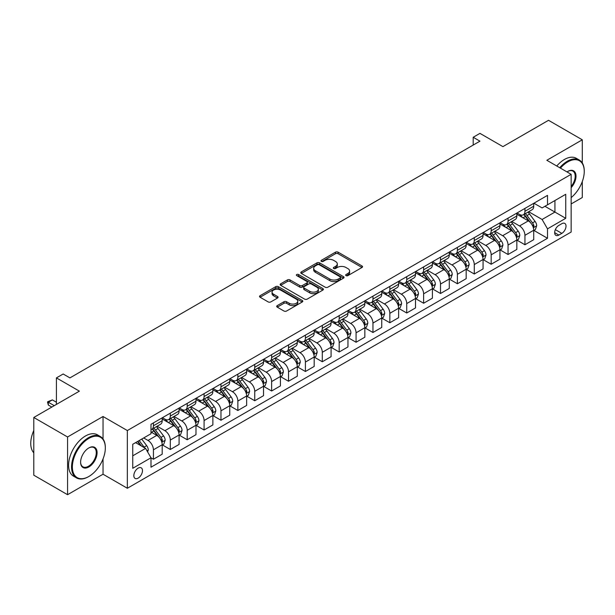 <?xml version="1.0" encoding="UTF-8"?>
<svg xmlns="http://www.w3.org/2000/svg" width="615" height="615" viewBox="0 0 615 615"><rect width="100%" height="100%" fill="white"/><g stroke="black" fill="none" stroke-linecap="round" stroke-linejoin="round"><path stroke-width="0.92" d="M346.037 275.62A1.315 0.761 0 0 0 347.898 275.62L361.989 267.487A1.876 1.084 0 0 0 362.535 266.718A1.876 1.084 0 0 0 361.989 265.957L338.119 252.173A1.876 1.084 0 0 0 335.467 252.173L321.376 260.306A1.315 0.761 0 0 0 320.992 260.845A1.315 0.761 0 0 0 321.376 261.383A1.315 0.761 0 0 0 323.236 261.383L325.058 260.329A6.004 3.467 0 0 1 333.545 260.329L335.529 261.475A6.004 3.467 0 0 1 337.289 263.927A6.004 3.467 0 0 1 335.529 266.38L333.707 267.425A1.315 0.761 0 0 0 333.322 267.963A1.315 0.761 0 0 0 333.707 268.501A1.315 0.761 0 0 0 335.567 268.501L337.389 267.448A6.004 3.467 0 0 1 345.876 267.448L347.867 268.594A6.004 3.467 0 0 1 349.62 271.046A6.004 3.467 0 0 1 347.867 273.498L346.037 274.551A1.315 0.761 0 0 0 345.653 275.082A1.315 0.761 0 0 0 346.037 275.62L346.037 274.551M138.152 478.124A6.112 3.529 120 0 0 142.15 472.735A6.112 3.529 120 0 0 141.212 467.838A6.112 3.529 120 0 0 138.152 468.138A6.112 3.529 120 0 0 134.162 473.527A6.112 3.529 120 0 0 135.1 478.424A6.112 3.529 120 0 0 138.152 478.124M277.25 305.617A1.876 1.084 0 0 0 276.704 306.378A1.876 1.084 0 0 0 277.25 307.146L283.946 311.013A1.876 1.084 0 0 0 286.598 311.013L302.249 301.98A1.876 1.084 0 0 0 302.795 301.212A1.876 1.084 0 0 0 302.249 300.443L278.38 286.667A1.876 1.084 0 0 0 275.728 286.667L260.076 295.7A1.876 1.084 0 0 0 259.53 296.461A1.876 1.084 0 0 0 260.076 297.23L268.163 301.904A1.876 1.084 0 0 0 270.815 301.904L277.519 298.037A1.876 1.084 0 0 0 278.065 297.268A1.876 1.084 0 0 0 277.519 296.499L273.506 294.185A5.02 2.898 0 0 1 272.038 292.14A5.02 2.898 0 0 1 275.128 289.465A5.02 2.898 0 0 1 280.601 290.088L296.315 299.167A5.02 2.898 0 0 1 297.783 301.212A5.02 2.898 0 0 1 294.685 303.887A5.02 2.898 0 0 1 289.219 303.257L286.598 301.75A1.876 1.084 0 0 0 283.946 301.75L277.25 305.617L277.25 307.146M582.29 162.975L582.29 139.805L548.519 120.302L502.924 146.624L479.954 133.37L473.196 137.268L479.954 141.166L69.925 377.894L63.176 373.997L56.419 377.894L56.419 404.416M103.028 438.979L103.028 416.501L67.565 436.981L33.787 417.477L79.389 391.155L56.419 377.894M103.028 416.501L127.343 430.546L571.143 174.314L571.143 232.04L127.343 488.264L127.343 430.546M582.29 139.805L546.827 160.277L571.143 174.314M325.189 287.197A1.876 1.084 0 0 0 327.841 287.197L343.485 278.164A1.876 1.084 0 0 0 344.039 277.403A1.876 1.084 0 0 0 343.485 276.635L319.615 262.851A1.876 1.084 0 0 0 316.963 262.851L301.319 271.892A1.876 1.084 0 0 0 300.773 272.653A1.876 1.084 0 0 0 301.319 273.421L325.189 287.197M297.268 275.904A1.315 0.761 0 0 1 298.598 276.089L298.598 274.528L322.867 288.543A1.876 1.084 0 0 1 323.421 289.304A1.876 1.084 0 0 1 322.867 290.072L307.223 299.105A1.876 1.084 0 0 1 304.571 299.105L280.701 285.322L287.397 281.486L287.397 279.925L280.701 283.792A1.876 1.084 0 0 0 280.148 284.561A1.876 1.084 0 0 0 280.701 285.322L280.701 283.792M287.397 281.486A1.876 1.084 0 0 1 290.049 281.486L290.049 279.925A1.876 1.084 0 0 0 287.397 279.925M290.049 279.925L299.728 285.514A1.876 1.084 0 0 0 302.38 285.514L306.824 282.954A1.876 1.084 0 0 0 307.369 282.185A1.876 1.084 0 0 0 306.824 281.424L296.745 275.605A1.315 0.761 0 0 1 296.361 275.066A1.315 0.761 0 0 1 297.168 274.367A1.315 0.761 0 0 1 298.598 274.528M67.565 436.981L67.565 494.698L33.787 475.195L33.787 417.477M571.143 203.957L582.29 197.523L582.29 181.563M561.826 223.691L558.851 225.405A5.919 3.421 120 0 0 554.984 230.625A5.919 3.421 120 0 0 555.891 235.368A5.919 3.421 120 0 0 558.851 235.076L561.826 233.362A5.919 3.421 120 0 0 565.692 228.142A5.919 3.421 120 0 0 564.785 223.399A5.919 3.421 120 0 0 561.826 223.691M533.928 203.219L542.099 207.932L547.504 204.818L547.504 195.378L150.99 424.304L150.99 433.744L132.748 444.268L132.748 468.292L150.99 457.768L150.99 467.2L547.504 238.274L547.504 228.842L542.099 219.478L528.669 211.721M547.504 204.818L565.739 194.286L565.739 218.31L547.504 228.842M67.565 494.698L103.028 474.219L127.343 488.264M473.196 137.268L473.196 145.071M544.936 206.294L554.93 212.067L554.93 200.528L565.739 194.286M542.099 219.478L554.93 212.067L565.739 218.31M132.748 455.815L145.586 448.404L135.584 442.631M150.99 457.844L153.419 459.244L153.419 449.811A7.641 4.413 -120 0 0 148.015 440.448L143.695 437.949M153.419 459.244L162.199 454.178L162.199 444.737A7.641 4.413 -120 0 0 156.794 435.382L150.99 432.022M162.406 444.937L170.309 449.496L170.309 440.056A7.641 4.413 -120 0 0 164.905 430.7L157.148 426.218M170.309 449.496L179.088 444.43L179.088 434.99A7.641 4.413 -120 0 0 173.684 425.626L162.199 419M179.288 435.182L187.198 439.748L187.198 430.308A7.641 4.413 -120 0 0 181.794 420.952L174.03 416.47M187.198 439.748L195.977 434.674L195.977 425.242A7.641 4.413 -120 0 0 190.573 415.878L179.088 409.252M196.177 425.434L204.08 430L204.08 420.56A7.641 4.413 -120 0 0 198.676 411.197L190.919 406.723M204.08 430L212.867 424.927L212.867 415.486A7.641 4.413 -120 0 0 207.463 406.131L195.977 399.496M213.067 415.686L220.97 420.245L220.97 410.812A7.641 4.413 -120 0 0 215.565 401.449L207.809 396.967M220.97 420.245L229.749 415.179L229.749 405.739A7.641 4.413 -120 0 0 224.344 396.383L212.867 389.749M229.956 405.931L237.859 410.497L237.859 401.057A7.641 4.413 -120 0 0 232.455 391.701L224.69 387.219M237.859 410.497L246.638 405.431L246.638 395.991A7.641 4.413 -120 0 0 241.234 386.627L229.749 380.001M246.838 396.183L254.741 400.749L254.741 391.309A7.641 4.413 -120 0 0 249.336 381.953L241.58 377.472M254.741 400.749L263.528 395.676L263.528 386.243A7.641 4.413 -120 0 0 258.123 376.88L246.638 370.253M263.727 386.435L271.63 391.002L271.63 381.561A7.641 4.413 -120 0 0 266.226 372.198L258.469 367.724M271.63 391.002L280.409 385.928L280.409 376.488A7.641 4.413 -120 0 0 275.005 367.132L263.528 360.498M280.617 376.688L288.52 381.246L288.52 371.814A7.641 4.413 -120 0 0 283.115 362.45L275.359 357.968M288.52 381.246L297.299 376.18L297.299 366.74A7.641 4.413 -120 0 0 291.894 357.377L280.409 350.75M297.506 366.932L305.409 371.498L305.409 362.058A7.641 4.413 -120 0 0 300.005 352.703L292.24 348.221M305.409 371.498L314.188 366.425L314.188 356.992A7.641 4.413 -120 0 0 308.784 347.629L297.299 341.002M314.388 357.184L322.291 361.751L322.291 352.31A7.641 4.413 -120 0 0 316.886 342.947L309.13 338.473M322.291 361.751L331.078 356.677L331.078 347.237A7.641 4.413 -120 0 0 325.673 337.881L314.188 331.254M331.277 347.437L339.18 351.995L339.18 342.563A7.641 4.413 -120 0 0 333.776 333.199L326.019 328.718M339.18 351.995L347.959 346.929L347.959 337.489A7.641 4.413 -120 0 0 342.555 328.133L331.078 321.499M348.167 337.689L356.07 342.248L356.07 332.807A7.641 4.413 -120 0 0 350.665 323.452L342.909 318.97M356.07 342.248L364.849 337.181L364.849 327.741A7.641 4.413 -120 0 0 359.444 318.378L347.959 311.751M365.049 327.933L372.959 332.5L372.959 323.06A7.641 4.413 -120 0 0 367.555 313.704L359.79 309.222M372.959 332.5L381.738 327.426L381.738 317.993A7.641 4.413 -120 0 0 376.334 308.63L364.849 302.003M381.938 318.186L389.841 322.752L389.841 313.312A7.641 4.413 -120 0 0 384.437 303.948L376.68 299.474M389.841 322.752L398.628 317.678L398.628 308.238A7.641 4.413 -120 0 0 393.223 298.882L381.738 292.248M398.827 308.438L406.73 312.997L406.73 303.564A7.641 4.413 -120 0 0 401.326 294.201L393.569 289.719M406.73 312.997L415.509 307.93L415.509 298.49A7.641 4.413 -120 0 0 410.105 289.135L398.628 282.5M415.717 298.69L423.62 303.249L423.62 293.809A7.641 4.413 -120 0 0 418.215 284.453L410.451 279.971M423.62 303.249L432.399 298.183L432.399 288.743A7.641 4.413 -120 0 0 426.995 279.379L415.509 272.752M432.599 288.935L440.501 293.501L440.501 284.061A7.641 4.413 -120 0 0 435.097 274.705L427.34 270.223M440.501 293.501L449.288 288.427L449.288 278.995A7.641 4.413 -120 0 0 443.884 269.631L432.399 263.005M449.488 279.187L457.391 283.753L457.391 274.313A7.641 4.413 -120 0 0 451.987 264.95L444.23 260.476M457.391 283.753L466.17 278.68L466.17 269.239A7.641 4.413 -120 0 0 460.773 259.884L449.288 253.249M466.378 269.439L474.28 273.998L474.28 264.565A7.641 4.413 -120 0 0 468.876 255.202L461.119 250.72M474.28 273.998L483.059 268.932L483.059 259.492A7.641 4.413 -120 0 0 477.655 250.136L466.17 243.502M483.267 259.684L491.17 264.25L491.17 254.81A7.641 4.413 -120 0 0 485.765 245.454L478.001 240.972M491.17 264.25L499.949 259.176L499.949 249.744A7.641 4.413 -120 0 0 494.545 240.38L483.059 233.754M500.149 249.936L508.052 254.502L508.052 245.062A7.641 4.413 -120 0 0 502.647 235.699L494.891 231.225M508.052 254.502L516.838 249.429L516.838 239.996A7.641 4.413 -120 0 0 511.434 230.633L499.949 224.006M517.038 240.188L524.941 244.747L524.941 235.314A7.641 4.413 -120 0 0 519.537 225.951L511.78 221.469M524.941 244.747L533.72 239.681L533.72 230.241A7.641 4.413 -120 0 0 528.316 220.885L516.838 214.251M517.038 212.967L519.537 214.412A7.641 4.413 -120 0 0 523.357 214.789A7.641 4.413 -120 0 0 524.941 211.291L524.941 208.4M500.149 222.715L502.647 224.16A7.641 4.413 -120 0 0 506.468 224.536A7.641 4.413 -120 0 0 508.052 221.039L508.052 218.156M483.267 232.462L485.765 233.908A7.641 4.413 -120 0 0 489.586 234.284A7.641 4.413 -120 0 0 491.17 230.786L491.17 227.904M466.378 242.218L468.876 243.655A7.641 4.413 -120 0 0 472.697 244.04A7.641 4.413 -120 0 0 474.28 240.534L474.28 237.651M449.488 251.966L451.987 253.411A7.641 4.413 -120 0 0 455.807 253.787A7.641 4.413 -120 0 0 457.391 250.29L457.391 247.399M432.599 261.713L435.097 263.159A7.641 4.413 -120 0 0 438.926 263.535A7.641 4.413 -120 0 0 440.501 260.037L440.501 257.155M415.717 271.461L418.215 272.906A7.641 4.413 -120 0 0 422.036 273.283A7.641 4.413 -120 0 0 423.62 269.785L423.62 266.902M398.827 281.216L401.326 282.654A7.641 4.413 -120 0 0 405.147 283.038A7.641 4.413 -120 0 0 406.73 279.541L406.73 276.65M381.938 290.964L384.437 292.409A7.641 4.413 -120 0 0 388.257 292.786A7.641 4.413 -120 0 0 389.841 289.288L389.841 286.398M365.049 300.712L367.555 302.157A7.641 4.413 -120 0 0 371.375 302.534A7.641 4.413 -120 0 0 372.959 299.036L372.959 296.153M348.167 310.467L350.665 311.905A7.641 4.413 -120 0 0 354.486 312.282A7.641 4.413 -120 0 0 356.07 308.784L356.07 305.901M331.277 320.215L333.776 321.66A7.641 4.413 -120 0 0 337.597 322.037A7.641 4.413 -120 0 0 339.18 318.539L339.18 315.649M314.388 329.963L316.886 331.408A7.641 4.413 -120 0 0 320.707 331.785A7.641 4.413 -120 0 0 322.291 328.287L322.291 325.404M297.506 339.711L300.005 341.156A7.641 4.413 -120 0 0 303.825 341.533A7.641 4.413 -120 0 0 305.409 338.035L305.409 335.152M280.617 349.466L283.115 350.904A7.641 4.413 -120 0 0 286.936 351.288A7.641 4.413 -120 0 0 288.52 347.783L288.52 344.9M263.727 359.214L266.226 360.659A7.641 4.413 -120 0 0 270.046 361.036A7.641 4.413 -120 0 0 271.63 357.538L271.63 354.647M246.838 368.962L249.336 370.407A7.641 4.413 -120 0 0 253.165 370.784A7.641 4.413 -120 0 0 254.741 367.286L254.741 364.403M229.956 378.709L232.455 380.155A7.641 4.413 -120 0 0 236.275 380.531A7.641 4.413 -120 0 0 237.859 377.033L237.859 374.151M213.067 388.465L215.565 389.902A7.641 4.413 -120 0 0 219.386 390.287A7.641 4.413 -120 0 0 220.97 386.789L220.97 383.898M196.177 398.213L198.676 399.658A7.641 4.413 -120 0 0 202.496 400.034A7.641 4.413 -120 0 0 204.08 396.537L204.08 393.646M179.288 407.96L181.794 409.405A7.641 4.413 -120 0 0 185.615 409.782A7.641 4.413 -120 0 0 187.198 406.284L187.198 403.402M162.406 417.708L164.905 419.153A7.641 4.413 -120 0 0 168.725 419.53A7.641 4.413 -120 0 0 170.309 416.032L170.309 413.149M533.928 230.441L547.504 238.274M523.357 214.789L532.136 209.715A7.641 4.413 -120 0 0 533.72 206.217L533.72 203.334M506.468 224.536L515.255 219.47A7.641 4.413 -120 0 0 516.838 215.965L516.838 213.082M489.586 234.284L498.365 229.218A7.641 4.413 -120 0 0 499.949 225.72L499.949 222.83M472.697 244.04L481.476 238.966A7.641 4.413 -120 0 0 483.059 235.468L483.059 232.585M455.807 253.787L464.594 248.714A7.641 4.413 -120 0 0 466.17 245.216L466.17 242.333M438.926 263.535L447.705 258.469A7.641 4.413 -120 0 0 449.288 254.971L449.288 252.081M422.036 273.283L430.815 268.217A7.641 4.413 -120 0 0 432.399 264.719L432.399 261.829M405.147 283.038L413.926 277.965A7.641 4.413 -120 0 0 415.509 274.467L415.509 271.584M388.257 292.786L397.044 287.712A7.641 4.413 -120 0 0 398.628 284.215L398.628 281.332M371.375 302.534L380.155 297.468A7.641 4.413 -120 0 0 381.738 293.97L381.738 291.079M354.486 312.282L363.265 307.216A7.641 4.413 -120 0 0 364.849 303.718L364.849 300.827M337.597 322.037L346.376 316.963A7.641 4.413 -120 0 0 347.959 313.466L347.959 310.583M320.707 331.785L329.494 326.719A7.641 4.413 -120 0 0 331.078 323.213L331.078 320.33M303.825 341.533L312.605 336.466A7.641 4.413 -120 0 0 314.188 332.969L314.188 330.078M286.936 351.288L295.715 346.214A7.641 4.413 -120 0 0 297.299 342.716L297.299 339.834M270.046 361.036L278.833 355.962A7.641 4.413 -120 0 0 280.409 352.464L280.409 349.581M253.165 370.784L261.944 365.717A7.641 4.413 -120 0 0 263.528 362.22L263.528 359.329M236.275 380.531L245.054 375.465A7.641 4.413 -120 0 0 246.638 371.967L246.638 369.077M219.386 390.287L228.165 385.213A7.641 4.413 -120 0 0 229.749 381.715L229.749 378.832M202.496 400.034L211.283 394.961A7.641 4.413 -120 0 0 212.867 391.463L212.867 388.58M185.615 409.782L194.394 404.716A7.641 4.413 -120 0 0 195.977 401.218L195.977 398.328M168.725 419.53L177.504 414.464A7.641 4.413 -120 0 0 179.088 410.966L179.088 408.076M150.99 429.593A7.641 4.413 -120 0 0 151.836 429.285L160.615 424.212A7.641 4.413 -120 0 0 162.199 420.714L162.199 417.831M151.836 429.285A7.641 4.413 -120 0 0 153.419 425.788L153.419 422.897M145.586 448.404L150.99 457.768M103.028 474.219L103.028 458.951M346.568 275.804L347.867 275.059A6.004 3.467 0 0 0 349.62 272.606L349.62 271.046M337.289 263.927L337.289 265.488A6.004 3.467 0 0 1 335.529 267.932L334.229 268.686M361.966 267.502L338.119 253.734A1.876 1.084 0 0 0 335.467 253.734L321.899 261.567M343.485 276.635L343.485 278.164L319.615 264.412A1.876 1.084 0 0 0 316.963 264.412L301.342 273.437M340.172 277.934A1.315 0.761 0 0 0 340.556 277.403A1.315 0.761 0 0 0 340.172 276.865L319.223 264.765A1.315 0.761 0 0 0 317.363 264.765L315.441 265.88A6.004 3.467 0 0 0 313.681 268.332A6.004 3.467 0 0 0 315.441 270.777L329.763 279.049A6.004 3.467 0 0 0 338.25 279.049L340.172 277.934L340.172 279.494A1.315 0.761 0 0 0 340.556 278.964L340.556 277.403M313.681 268.332L313.681 269.885A6.004 3.467 0 0 0 315.441 272.337L315.441 270.777M340.172 279.494L338.25 280.609A6.004 3.467 0 0 1 329.763 280.609L315.441 272.337M290.049 281.486L299.728 287.074A1.876 1.084 0 0 0 302.38 287.074L306.824 284.514A1.876 1.084 0 0 0 307.369 283.746L307.369 282.185M298.598 276.089L322.844 290.088M309.776 291.318A5.02 2.898 0 0 0 315.241 291.94A5.02 2.898 0 0 0 318.339 289.265A5.02 2.898 0 0 0 316.871 287.22L311.328 284.022A1.876 1.084 0 0 0 308.676 284.022L304.233 286.59A1.876 1.084 0 0 0 303.687 287.351A1.876 1.084 0 0 0 304.233 288.12L309.776 291.318L309.776 292.878A5.02 2.898 0 0 0 315.241 293.501A5.02 2.898 0 0 0 318.339 290.826L318.339 289.265M303.687 287.351L303.687 288.912A1.876 1.084 0 0 0 304.233 289.68L304.233 288.12M309.776 292.878L304.233 289.68M297.783 301.212L297.783 302.772A5.02 2.898 0 0 1 294.685 305.447A5.02 2.898 0 0 1 289.219 304.817L286.598 303.31A1.876 1.084 0 0 0 283.946 303.31L277.273 307.162M272.038 292.14L272.038 293.701A5.02 2.898 0 0 0 273.506 295.746L273.506 294.185M277.488 298.052L273.506 295.746M302.219 301.988L278.38 288.227A1.876 1.084 0 0 0 275.728 288.227L260.099 297.245M533.72 230.556L535.342 229.618L536.695 225.72A5.066 2.921 -120 0 0 535.081 221.408L529.561 214.035A14.614 8.441 -120 0 0 527.962 212.129M522.473 217.51A14.614 8.441 -120 0 0 519.483 214.374M533.259 227.45L533.958 225.936A5.066 2.921 -120 0 0 532.513 222.891L526.994 215.519A14.614 8.441 -120 0 0 525.395 213.613M524.034 214.397A12.131 7.003 60 0 1 526.025 216.657L530.699 222.899M523.772 214.543A14.614 8.441 60 0 1 525.371 216.457L529.038 221.354M516.838 240.304L518.46 239.366L519.806 235.468A5.066 2.921 -120 0 0 518.191 231.155L512.672 223.791A14.614 8.441 -120 0 0 511.08 221.877M505.584 227.258A14.614 8.441 -120 0 0 502.593 224.129M516.377 237.206L517.077 235.683A5.066 2.921 -120 0 0 515.624 232.639L510.104 225.267A14.614 8.441 -120 0 0 508.513 223.36M507.152 224.144A12.131 7.003 60 0 1 509.143 226.412L513.809 232.647M506.891 224.298A14.614 8.441 60 0 1 508.482 226.205L512.157 231.102M499.949 250.051L501.571 249.121L502.916 245.216A5.066 2.921 -120 0 0 501.302 240.903L495.782 233.539A14.614 8.441 -120 0 0 494.191 231.624M488.702 237.006A14.614 8.441 -120 0 0 485.704 233.877M499.488 246.953L500.187 245.431A5.066 2.921 -120 0 0 498.734 242.387L493.215 235.022A14.614 8.441 -120 0 0 491.623 233.108M490.263 233.892A12.131 7.003 60 0 1 492.254 236.16L496.928 242.395M490.001 234.046A14.614 8.441 60 0 1 491.593 235.952L495.267 240.857M483.059 259.807L484.682 258.869L486.035 254.971A5.066 2.921 -120 0 0 484.42 250.659L478.901 243.286A14.614 8.441 -120 0 0 477.302 241.38M471.813 246.761A14.614 8.441 -120 0 0 468.822 243.625M482.598 256.701L483.298 255.187A5.066 2.921 -120 0 0 481.853 252.135L476.333 244.77A14.614 8.441 -120 0 0 474.734 242.864M473.373 243.648A12.131 7.003 60 0 1 475.364 245.908L480.038 252.142M473.112 243.794A14.614 8.441 60 0 1 474.711 245.708L478.378 250.605M466.17 269.555L467.792 268.617L469.145 264.719A5.066 2.921 -120 0 0 467.531 260.406L462.011 253.034A14.614 8.441 -120 0 0 460.412 251.128M454.923 256.509A14.614 8.441 -120 0 0 451.933 253.372M465.709 266.456L466.408 264.934A5.066 2.921 -120 0 0 464.963 261.89L459.443 254.518A14.614 8.441 -120 0 0 457.844 252.611M456.491 253.395A12.131 7.003 60 0 1 458.483 255.656L463.149 261.898M456.23 253.549A14.614 8.441 60 0 1 457.821 255.456L461.488 260.353M571.143 197.623A23.309 13.461 120 0 0 584.25 171.431A23.309 13.461 120 0 0 567.768 161.914A23.309 13.461 120 0 0 560.434 168.133M559.727 167.726A23.885 13.791 -60 0 1 567.361 161.215A23.885 13.791 -60 0 1 579.307 160.031A23.885 13.791 -60 0 1 584.25 170.962A23.885 13.791 -60 0 1 584.25 171.201M566.992 171.923A11.654 6.727 -60 0 1 567.768 171.431L567.768 171.431A11.654 6.727 -60 0 1 575.825 174.299A11.654 6.727 -60 0 1 571.143 187.675M556.76 166.012A23.885 13.791 -60 0 1 564.393 159.5A23.885 13.791 -60 0 1 576.332 158.316L579.307 160.031M571.143 186.453A11.078 6.396 120 0 0 572.903 171.116A11.078 6.396 120 0 0 567.56 171.554M88.437 476.717L88.844 476.487A23.309 13.461 120 0 0 105.326 447.935A23.309 13.461 120 0 0 88.844 438.418A23.309 13.461 120 0 0 72.362 466.97A23.309 13.461 120 0 0 88.844 476.487L88.437 476.717A23.885 13.791 -60 0 1 76.498 477.901A23.885 13.791 -60 0 1 72.839 458.767A23.885 13.791 -60 0 1 88.437 437.719A23.885 13.791 -60 0 1 100.376 436.535A23.885 13.791 -60 0 1 105.326 447.466A23.885 13.791 -60 0 1 105.326 447.705M88.844 466.97A11.654 6.727 -60 0 1 80.603 462.211A11.654 6.727 -60 0 1 88.844 447.935L88.844 447.935A11.654 6.727 -60 0 1 97.085 452.694A11.654 6.727 -60 0 1 88.844 466.97M80.603 461.973A11.078 6.396 120 0 0 82.894 466.816A11.078 6.396 120 0 0 88.437 466.27A11.078 6.396 120 0 0 95.679 456.499A11.078 6.396 120 0 0 93.98 447.62A11.078 6.396 120 0 0 88.637 448.058M76.498 477.901L73.523 476.187A23.885 13.791 -60 0 1 69.864 457.045A23.885 13.791 -60 0 1 85.462 436.004A23.885 13.791 -60 0 1 97.408 434.82L100.376 436.535M33.787 452.817A23.885 13.791 -60 0 1 33.787 430.5M449.288 279.302L450.91 278.364L452.256 274.467A5.066 2.921 -120 0 0 450.641 270.154L445.122 262.789A14.614 8.441 -120 0 0 443.53 260.875M438.034 266.257A14.614 8.441 -120 0 0 435.043 263.128M448.827 276.204L449.527 274.682A5.066 2.921 -120 0 0 448.074 271.638L442.554 264.273A14.614 8.441 -120 0 0 440.963 262.359M439.602 263.143A12.131 7.003 60 0 1 441.593 265.411L446.259 271.646M439.341 263.297A14.614 8.441 60 0 1 440.932 265.203L444.607 270.108M432.399 289.05L434.021 288.12L435.374 284.215A5.066 2.921 -120 0 0 433.752 279.91L428.232 272.537A14.614 8.441 -120 0 0 426.641 270.631M421.152 276.004A14.614 8.441 -120 0 0 418.154 272.875M431.938 285.952L432.637 284.43A5.066 2.921 -120 0 0 431.184 281.386L425.665 274.021A14.614 8.441 -120 0 0 424.073 272.107M422.713 272.891A12.131 7.003 60 0 1 424.704 275.159L429.378 281.393M422.451 273.045A14.614 8.441 60 0 1 424.05 274.959L427.717 279.856M415.509 298.805L417.131 297.868L418.484 293.97A5.066 2.921 -120 0 0 416.87 289.657L411.35 282.285A14.614 8.441 -120 0 0 409.751 280.379M404.263 285.76A14.614 8.441 -120 0 0 401.272 282.623M415.048 295.7L415.748 294.185A5.066 2.921 -120 0 0 414.302 291.141L408.783 283.769A14.614 8.441 -120 0 0 407.184 281.862M405.823 282.646A12.131 7.003 60 0 1 407.814 284.906L412.488 291.141M405.562 282.792A14.614 8.441 60 0 1 407.161 284.707L410.828 289.604M398.628 308.553L400.242 307.615L401.595 303.718A5.066 2.921 -120 0 0 399.981 299.405L394.461 292.04A14.614 8.441 -120 0 0 392.862 290.126M387.373 295.507A14.614 8.441 -120 0 0 384.383 292.379M398.166 305.455L398.866 303.933A5.066 2.921 -120 0 0 397.413 300.889L391.893 293.516A14.614 8.441 -120 0 0 390.302 291.61M388.941 292.394A12.131 7.003 60 0 1 390.932 294.662L395.599 300.896M388.68 292.548A14.614 8.441 60 0 1 390.271 294.454L393.938 299.351M381.738 318.301L383.36 317.371L384.706 313.466A5.066 2.921 -120 0 0 383.091 309.153L377.572 301.788A14.614 8.441 -120 0 0 375.98 299.874M370.491 305.255A14.614 8.441 -120 0 0 367.493 302.126M381.277 315.203L381.977 313.681A5.066 2.921 -120 0 0 380.524 310.637L375.004 303.272A14.614 8.441 -120 0 0 373.413 301.358M372.052 302.142A12.131 7.003 60 0 1 374.043 304.41L378.717 310.644M371.791 302.296A14.614 8.441 60 0 1 373.382 304.202L377.057 309.107M364.849 328.056L366.471 327.118L367.824 323.213A5.066 2.921 -120 0 0 366.202 318.908L360.682 311.536A14.614 8.441 -120 0 0 359.091 309.629M353.602 315.003A14.614 8.441 -120 0 0 350.612 311.874M364.388 324.951L365.087 323.436A5.066 2.921 -120 0 0 363.642 320.384L358.122 313.02A14.614 8.441 -120 0 0 356.523 311.105M355.163 311.897A12.131 7.003 60 0 1 357.154 314.157L361.828 320.392M354.901 312.043A14.614 8.441 60 0 1 356.5 313.957L360.167 318.854M347.959 337.804L349.581 336.866L350.934 332.969A5.066 2.921 -120 0 0 349.32 328.656L343.8 321.284A14.614 8.441 -120 0 0 342.201 319.377M336.713 324.758A14.614 8.441 -120 0 0 333.722 321.622M347.498 334.698L348.198 333.184A5.066 2.921 -120 0 0 346.752 330.14L341.233 322.767A14.614 8.441 -120 0 0 339.634 320.861M338.273 321.645A12.131 7.003 60 0 1 340.264 323.905L344.938 330.147M338.012 321.791A14.614 8.441 60 0 1 339.611 323.705L343.278 328.602M331.078 347.552L332.7 346.614L334.045 342.716A5.066 2.921 -120 0 0 332.431 338.404L326.911 331.039A14.614 8.441 -120 0 0 325.312 329.125M319.823 334.506A14.614 8.441 -120 0 0 316.833 331.377M330.616 344.454L331.316 342.932A5.066 2.921 -120 0 0 329.863 339.887L324.343 332.515A14.614 8.441 -120 0 0 322.752 330.609M321.391 331.393A12.131 7.003 60 0 1 323.382 333.661L328.049 339.895M321.13 331.546A14.614 8.441 60 0 1 322.721 333.453L326.396 338.35M314.188 357.3L315.81 356.369L317.156 352.464A5.066 2.921 -120 0 0 315.541 348.151L310.022 340.787A14.614 8.441 -120 0 0 308.43 338.873M302.941 344.254A14.614 8.441 -120 0 0 299.943 341.125M313.727 354.202L314.426 352.679A5.066 2.921 -120 0 0 312.974 349.635L307.454 342.271A14.614 8.441 -120 0 0 305.863 340.356M304.502 341.141A12.131 7.003 60 0 1 306.493 343.408L311.167 349.643M304.24 341.294A14.614 8.441 60 0 1 305.832 343.201L309.506 348.105M297.299 367.055L298.921 366.117L300.274 362.22A5.066 2.921 -120 0 0 298.659 357.907L293.132 350.535A14.614 8.441 -120 0 0 291.541 348.628M286.052 354.009A14.614 8.441 -120 0 0 283.061 350.873M296.837 363.949L297.537 362.435A5.066 2.921 -120 0 0 296.092 359.383L290.572 352.018A14.614 8.441 -120 0 0 288.973 350.104M287.612 350.896A12.131 7.003 60 0 1 289.604 353.156L294.278 359.391M287.351 351.042A14.614 8.441 60 0 1 288.95 352.956L292.617 357.853M280.409 376.803L282.031 375.865L283.384 371.967A5.066 2.921 -120 0 0 281.77 367.655L276.25 360.282A14.614 8.441 -120 0 0 274.651 358.376M269.162 363.757A14.614 8.441 -120 0 0 266.172 360.621M279.948 373.697L280.648 372.183A5.066 2.921 -120 0 0 279.202 369.138L273.683 361.766A14.614 8.441 -120 0 0 272.084 359.86M270.723 360.644A12.131 7.003 60 0 1 272.722 362.904L277.388 369.146M270.469 360.797A14.614 8.441 60 0 1 272.061 362.704L275.728 367.601M263.528 386.551L265.15 385.613L266.495 381.715A5.066 2.921 -120 0 0 264.881 377.402L259.361 370.038A14.614 8.441 -120 0 0 257.77 368.124M252.273 373.505A14.614 8.441 -120 0 0 249.283 370.376M263.066 383.453L263.766 381.93A5.066 2.921 -120 0 0 262.313 378.886L256.793 371.514A14.614 8.441 -120 0 0 255.202 369.607M253.841 370.391A12.131 7.003 60 0 1 255.832 372.659L260.499 378.894M253.58 370.545A14.614 8.441 60 0 1 255.171 372.452L258.846 377.349M246.638 396.298L248.26 395.368L249.613 391.463A5.066 2.921 -120 0 0 247.991 387.158L242.471 379.786A14.614 8.441 -120 0 0 240.88 377.879M235.391 383.253A14.614 8.441 -120 0 0 232.393 380.124M246.177 393.2L246.876 391.678A5.066 2.921 -120 0 0 245.423 388.634L239.904 381.269A14.614 8.441 -120 0 0 238.312 379.355M236.952 380.139A12.131 7.003 60 0 1 238.943 382.407L243.617 388.642M236.69 380.293A14.614 8.441 60 0 1 238.289 382.199L241.956 387.104M229.749 406.054L231.371 405.116L232.724 401.218A5.066 2.921 -120 0 0 231.109 396.906L225.59 389.533A14.614 8.441 -120 0 0 223.991 387.627M218.502 393.008A14.614 8.441 -120 0 0 215.511 389.872M229.287 402.948L229.987 401.434A5.066 2.921 -120 0 0 228.542 398.389L223.022 391.017A14.614 8.441 -120 0 0 221.423 389.111M220.062 389.895A12.131 7.003 60 0 1 222.053 392.155L226.727 398.389M219.801 390.041A14.614 8.441 60 0 1 221.4 391.955L225.067 396.852M212.867 415.802L214.481 414.864L215.834 410.966A5.066 2.921 -120 0 0 214.22 406.653L208.7 399.289A14.614 8.441 -120 0 0 207.101 397.375M201.612 402.756A14.614 8.441 -120 0 0 198.622 399.619M212.406 412.703L213.105 411.181A5.066 2.921 -120 0 0 211.652 408.137L206.133 400.765A14.614 8.441 -120 0 0 204.534 398.858M203.181 399.642A12.131 7.003 60 0 1 205.172 401.91L209.838 408.145M202.919 399.796A14.614 8.441 60 0 1 204.511 401.703L208.178 406.6M195.977 425.549L197.6 424.611L198.945 420.714A5.066 2.921 -120 0 0 197.33 416.401L191.811 409.037A14.614 8.441 -120 0 0 190.22 407.122M184.731 412.504A14.614 8.441 -120 0 0 181.733 409.375M195.516 422.451L196.216 420.929A5.066 2.921 -120 0 0 194.763 417.885L189.243 410.52A14.614 8.441 -120 0 0 187.652 408.606M186.291 409.39A12.131 7.003 60 0 1 188.282 411.658L192.956 417.893M186.03 409.544A14.614 8.441 60 0 1 187.621 411.45L191.296 416.355M179.088 435.305L180.71 434.367L182.063 430.462A5.066 2.921 -120 0 0 180.441 426.157L174.921 418.784A14.614 8.441 -120 0 0 173.33 416.878M167.841 422.251A14.614 8.441 -120 0 0 164.851 419.123M178.627 432.199L179.326 430.677A5.066 2.921 -120 0 0 177.881 427.633L172.354 420.268A14.614 8.441 -120 0 0 170.762 418.354M169.402 419.146A12.131 7.003 60 0 1 171.393 421.406L176.067 427.64M169.14 419.292A14.614 8.441 60 0 1 170.739 421.206L174.406 426.103M162.199 445.052L163.821 444.115L165.174 440.217A5.066 2.921 -120 0 0 163.559 435.904L158.04 428.532A14.614 8.441 -120 0 0 156.441 426.626M161.737 441.947L162.437 440.432A5.066 2.921 -120 0 0 160.992 437.388L155.472 430.016A14.614 8.441 -120 0 0 153.873 428.109M152.512 428.893A12.131 7.003 60 0 1 154.503 431.153L159.177 437.388M152.251 429.039A14.614 8.441 60 0 1 153.85 430.954L157.517 435.851M147.608 451.917L148.284 449.965A5.066 2.921 -120 0 0 146.67 445.652L141.742 439.079M144.563 447.812A5.066 2.921 -120 0 0 144.102 447.136L139.174 440.563M137.906 441.293L141.45 446.013M137.552 441.493L140.558 445.506M56.419 402.233L52.367 399.888L48.316 402.233L54.258 405.662M48.316 405.039L47.57 402.272L47.57 401.803L48.316 402.233L48.316 405.039L51.821 407.069M47.57 401.803L52.367 399.888M148.015 440.448L156.794 435.382M164.905 430.7L173.684 425.626M181.794 420.952L190.573 415.878M198.676 411.197L207.463 406.131M215.565 401.449L224.344 396.383M232.455 391.701L241.234 386.627M249.336 381.953L258.123 376.88M266.226 372.198L275.005 367.132M283.115 362.45L291.894 357.377M300.005 352.703L308.784 347.629M316.886 342.947L325.673 337.881M333.776 333.199L342.555 328.133M350.665 323.452L359.444 318.378M367.555 313.704L376.334 308.63M384.437 303.948L393.223 298.882M401.326 294.201L410.105 289.135M418.215 284.453L426.995 279.379M435.097 274.705L443.884 269.631M451.987 264.95L460.773 259.884M468.876 255.202L477.655 250.136M485.765 245.454L494.545 240.38M502.647 235.699L511.434 230.633M519.537 225.951L528.316 220.885M524.941 211.291L533.72 206.217M524.941 235.314L533.72 230.241M508.052 245.062L516.838 239.996M508.052 221.039L516.838 215.965M491.17 254.81L499.949 249.744M491.17 230.786L499.949 225.72M474.28 264.565L483.059 259.492M474.28 240.534L483.059 235.468M457.391 274.313L466.17 269.239M457.391 250.29L466.17 245.216M440.501 284.061L449.288 278.995M440.501 260.037L449.288 254.971M423.62 293.809L432.399 288.743M423.62 269.785L432.399 264.719M406.73 303.564L415.509 298.49M406.73 279.541L415.509 274.467M389.841 313.312L398.628 308.238M389.841 289.288L398.628 284.215M372.959 323.06L381.738 317.993M372.959 299.036L381.738 293.97M356.07 332.807L364.849 327.741M356.07 308.784L364.849 303.718M339.18 342.563L347.959 337.489M339.18 318.539L347.959 313.466M322.291 352.31L331.078 347.237M322.291 328.287L331.078 323.213M305.409 362.058L314.188 356.992M305.409 338.035L314.188 332.969M288.52 371.814L297.299 366.74M288.52 347.783L297.299 342.716M271.63 381.561L280.409 376.488M271.63 357.538L280.409 352.464M254.741 391.309L263.528 386.243M254.741 367.286L263.528 362.22M237.859 401.057L246.638 395.991M237.859 377.033L246.638 371.967M220.97 410.812L229.749 405.739M220.97 386.789L229.749 381.715M204.08 420.56L212.867 415.486M204.08 396.537L212.867 391.463M187.198 430.308L195.977 425.242M187.198 406.284L195.977 401.218M170.309 440.056L179.088 434.99M170.309 416.032L179.088 410.966M153.419 449.811L162.199 444.737M153.419 425.788L162.199 420.714M555.345 229.626L561.826 233.362M554.661 232.662L558.851 235.076M347.867 275.059L347.867 273.498M333.707 268.501L333.707 267.425M335.529 267.932L335.529 266.38M321.376 261.383L321.376 260.306M335.467 253.734L335.467 252.173M338.119 253.734L338.119 252.173M361.989 267.487L361.989 265.957M301.319 273.421L301.319 271.892M316.963 264.412L316.963 262.851M319.615 264.412L319.615 262.851M329.763 280.609L329.763 279.049M338.25 280.609L338.25 279.049M299.728 287.074L299.728 285.514M302.38 287.074L302.38 285.514M306.824 284.514L306.824 282.954M322.867 290.072L322.867 288.543M283.946 303.31L283.946 301.75M286.598 303.31L286.598 301.75M289.219 304.817L289.219 303.257M277.519 298.037L277.519 296.499M260.076 297.23L260.076 295.7M275.728 288.227L275.728 286.667M278.38 288.227L278.38 286.667M302.249 301.98L302.249 300.443M533.343 227.735L536.664 225.813M526.994 215.519L529.561 214.035M523.011 217.818L525.371 216.457M532.513 222.891L535.081 221.408M532.113 224.867L533.958 225.936M516.454 237.482L519.775 235.568M510.104 225.267L512.672 223.791M506.122 227.565L508.482 226.205M515.624 232.639L518.191 231.155M515.224 234.615L517.077 235.683M499.572 247.23L502.885 245.316M493.215 235.022L495.782 233.539M489.24 237.321L491.593 235.952M498.734 242.387L501.302 240.903M498.335 244.363L500.187 245.431M482.683 256.978L485.996 255.064M476.333 244.77L478.901 243.286M472.351 247.069L474.711 245.708M481.853 252.135L484.42 250.659M481.445 254.118L483.298 255.187M465.793 266.733L469.114 264.819M459.443 254.518L462.011 253.034M455.461 256.816L457.821 255.456M464.963 261.89L467.531 260.406M464.563 263.866L466.408 264.934M448.912 276.481L452.225 274.567M442.554 264.273L445.122 262.789M438.572 266.564L440.932 265.203M448.074 271.638L450.641 270.154M447.674 273.614L449.527 274.682M432.022 286.229L435.335 284.315M425.665 274.021L428.232 272.537M421.69 276.32L424.05 274.959M431.184 281.386L433.752 279.91M430.784 283.361L432.637 284.43M415.133 295.976L418.454 294.062M408.783 283.769L411.35 282.285M404.801 286.067L407.161 284.707M414.302 291.141L416.87 289.657M413.903 293.117L415.748 294.185M398.243 305.732L401.564 303.818M391.893 293.516L394.461 292.04M387.911 295.815L390.271 294.454M397.413 300.889L399.981 299.405M397.013 302.864L398.866 303.933M381.362 315.48L384.675 313.565M375.004 303.272L377.572 301.788M371.022 305.57L373.382 304.202M380.524 310.637L383.091 309.153M380.124 312.612L381.977 313.681M364.472 325.227L367.785 323.313M358.122 313.02L360.682 311.536M354.14 315.318L356.5 313.957M363.642 320.384L366.202 318.908M363.234 322.368L365.087 323.436M347.583 334.983L350.904 333.061M341.233 322.767L343.8 321.284M337.251 325.066L339.611 323.705M346.752 330.14L349.32 328.656M346.353 332.115L348.198 333.184M330.693 344.731L334.014 342.816M324.343 332.515L326.911 331.039M320.361 334.814L322.721 333.453M329.863 339.887L332.431 338.404M329.463 341.863L331.316 342.932M313.811 354.478L317.125 352.564M307.454 342.271L310.022 340.787M303.479 344.569L305.832 343.201M312.974 349.635L315.541 348.151M312.574 351.611L314.426 352.679M296.922 364.226L300.235 362.312M290.572 352.018L293.132 350.535M286.59 354.317L288.95 352.956M296.092 359.383L298.659 357.907M295.684 361.366L297.537 362.435M280.033 373.982L283.354 372.067M273.683 361.766L276.25 360.282M269.701 364.065L272.061 362.704M279.202 369.138L281.77 367.655M278.803 371.114L280.648 372.183M263.151 383.729L266.464 381.815M256.793 371.514L259.361 370.038M252.811 373.812L255.171 372.452M262.313 378.886L264.881 377.402M261.913 380.862L263.766 381.93M246.261 393.477L249.575 391.563M239.904 381.269L242.471 379.786M235.929 383.568L238.289 382.199M245.423 388.634L247.991 387.158M245.024 390.61L246.876 391.678M229.372 403.225L232.685 401.311M223.022 391.017L225.59 389.533M219.04 393.316L221.4 391.955M228.542 398.389L231.109 396.906M228.142 400.365L229.987 401.434M212.482 412.98L215.804 411.066M206.133 400.765L208.7 399.289M202.15 403.063L204.511 401.703M211.652 408.137L214.22 406.653M211.253 410.113L213.105 411.181M195.601 422.728L198.914 420.814M189.243 410.52L191.811 409.037M185.261 412.811L187.621 411.45M194.763 417.885L197.33 416.401M194.363 419.861L196.216 420.929M178.711 432.476L182.025 430.562M172.354 420.268L174.921 418.784M168.379 422.566L170.739 421.206M177.881 427.633L180.441 426.157M177.474 429.616L179.326 430.677M161.822 442.223L165.143 440.309M155.472 430.016L158.04 428.532M151.49 432.314L153.85 430.954M160.992 437.388L163.559 435.904M160.592 439.364L162.437 440.432M146.97 450.803L148.253 450.065M144.102 447.136L146.67 445.652M584.25 171.431L584.25 170.962M105.326 447.935L105.326 447.466"/></g></svg>

